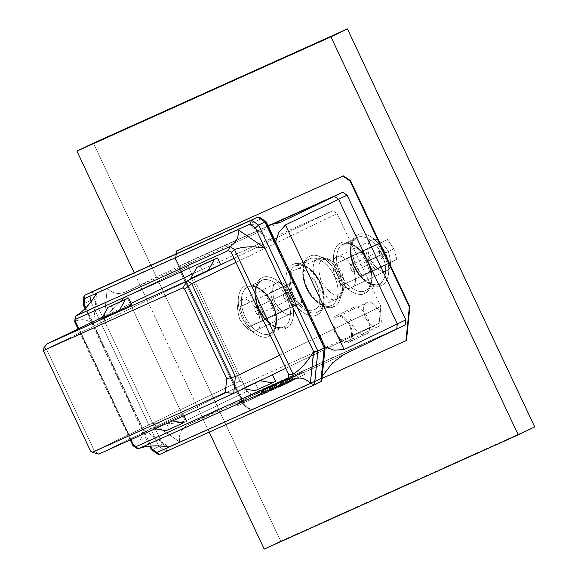 <?xml version="1.0" encoding="UTF-8"?>
<svg xmlns="http://www.w3.org/2000/svg" width="578" height="578" viewBox="0 0 578 578"><rect width="100%" height="100%" fill="white"/><g stroke="black" fill="none" stroke-linecap="round" stroke-linejoin="round"><path stroke-width="0.43" stroke-dasharray="2.89 2.17" d="M396.927 259.435L393.762 248.807L385.605 252.832L389.095 263.322L396.927 259.435L360.52 276.168C355.824 270.251 352.703 263.611 351.157 256.271L365.722 249.364C366.835 256.899 369.963 263.532 375.086 269.261C369.963 263.532 366.835 256.899 365.722 249.364L387.563 239.538L393.762 248.807L396.927 259.435L389.095 263.322L385.605 252.832L379.732 243.417L377.998 244.198L384.016 253.547L366.51 261.986L369.848 272.541L387.361 264.103L384.016 253.547L387.361 264.103L389.095 263.322L369.848 272.541L366.51 261.986L384.016 253.547L377.998 244.198L360.484 252.644L366.51 261.986L360.484 252.644L335.385 263.929C336.728 271.364 339.85 277.996 344.748 283.834L369.848 272.541L344.748 283.834C339.85 277.996 336.728 271.364 335.385 263.929L351.157 256.271C352.703 263.611 355.824 270.251 360.52 276.168L362.262 275.388C357.363 269.558 354.242 262.925 352.898 255.49C354.242 262.925 357.363 269.558 362.262 275.388L396.927 259.435M379.146 323.29L285.814 368.273L379.146 323.29L380.844 306.448L337.14 213.585L235.969 262.347L337.14 213.585L380.844 306.448L279.665 355.217L380.844 306.448L379.146 323.29L244.205 383.98L379.146 323.29M98.759 454.091L244.205 383.98L239.957 381.075L94.503 451.18L46.435 349.025L191.882 278.921L239.957 381.075L191.882 278.921L192.395 273.864L332.885 210.674L192.395 273.864L191.882 278.921L46.435 349.025L43.921 347.833L46.435 349.025L94.503 451.18L239.957 381.075L244.205 383.98L98.759 454.091L94.503 451.18L98.759 454.091M260.035 380.685L272.433 374.71L254.97 382.564L242.572 388.546L260.035 380.685L242.572 388.546L243.439 388.698L242.572 388.546L254.97 382.564L272.433 374.71L260.035 380.685M183.529 414.701L153.669 428.529L183.529 414.701L184.021 415.741L183.529 414.701L153.669 428.529L155.041 428.775L153.669 428.529L183.529 414.701M131.148 303.385L102.53 317.178L131.148 303.385M234.068 258.308L332.885 210.674L337.14 213.585L332.885 210.674L234.068 258.308M190.754 278.43L220.615 264.594L203.153 272.455L200.031 265.815L203.153 272.455L190.754 278.43M101.851 318.413L131.712 304.584L114.249 312.438L111.128 305.805L114.249 312.438L101.851 318.413M284.484 286.262C289.181 292.186 292.302 298.819 293.848 306.159L301.673 302.28C300.553 294.744 297.432 288.111 292.309 282.382L282.743 287.042C287.642 292.88 290.763 299.512 292.107 306.947L293.848 306.159C292.302 298.819 289.181 292.186 284.484 286.262L292.309 282.382C297.432 288.111 300.553 294.744 301.673 302.28L279.831 312.106C274.709 306.369 271.588 299.736 270.468 292.201L292.309 282.382L270.468 292.201C271.588 299.736 274.709 306.369 279.831 312.106L267.007 318.232C262.116 312.402 258.995 305.762 257.644 298.335L255.91 299.115C257.448 306.456 260.57 313.088 265.273 319.013C260.57 313.088 257.448 306.456 255.91 299.115L257.644 298.335C258.995 305.762 262.116 312.402 267.007 318.232L249.494 326.671C244.602 320.841 241.481 314.208 240.13 306.774L257.644 298.335L240.13 306.774C241.481 314.208 244.602 320.841 249.494 326.671L274.601 315.386C273.25 307.951 270.128 301.319 265.23 295.481L240.13 306.774L265.23 295.481C270.128 301.319 273.25 307.951 274.601 315.386L292.107 306.947C290.763 299.512 287.642 292.88 282.743 287.042L265.23 295.481L284.484 286.262M179.83 270.677L238.512 395.388L242.767 398.293L405.265 324.93L251.271 394.196L247.016 391.284L238.512 395.388L179.83 270.677L188.334 266.574L247.016 391.284L188.334 266.574L188.84 261.523L180.336 265.627L179.83 270.677L180.336 265.627L270.446 225.095L180.336 265.627L269.572 225.218L188.84 261.523L188.334 266.574L179.83 270.677M337.097 317.011C333.398 317.849 332.892 322.9 335.572 332.162C341.02 340.182 345.276 343.086 348.332 340.89C352.031 340.052 352.537 335.002 349.863 325.739C344.409 317.719 340.153 314.815 337.097 317.011C340.153 314.815 344.409 317.719 349.863 325.739C352.537 335.002 352.031 340.052 348.332 340.89C345.276 343.086 341.02 340.182 335.572 332.162C332.892 322.9 333.398 317.849 337.097 317.011L366.864 302.662C363.172 303.501 362.659 308.551 365.339 317.813C370.794 325.833 375.05 328.738 378.106 326.541L348.332 340.89M295.625 269.76C289.462 271.154 288.617 279.579 293.082 295.011C302.171 308.37 309.259 313.218 314.353 309.555C320.515 308.161 321.361 299.736 316.896 284.304C307.814 270.945 300.726 266.097 295.625 269.76C300.726 266.097 307.814 270.945 316.896 284.304C321.361 299.736 320.515 308.161 314.353 309.555C309.259 313.218 302.171 308.37 293.082 295.011C288.617 279.579 289.462 271.154 295.625 269.76L318.521 258.72C312.358 260.122 311.513 268.539 315.978 283.979C325.067 297.338 332.155 302.186 337.249 298.523L314.353 309.555M383.308 253.504L382.918 257.701L379.341 255.295L379.732 251.098L383.308 253.504L354.603 267.347L351.027 264.934L350.629 269.131L354.206 271.537L354.603 267.347L383.308 253.504C382.159 249.248 376.784 251.668 379.341 255.295C380.483 259.544 385.866 257.131 383.308 253.504M385.605 252.832L393.762 248.807L387.563 239.538L379.732 243.417L385.605 252.832M354.603 267.347C357.161 270.966 351.778 273.387 350.629 269.131C348.072 265.504 353.454 263.091 354.603 267.347M284.513 293.927C286.312 291.688 290.546 300.676 287.634 300.56C285.828 302.8 281.602 293.805 284.513 293.927L255.772 307.778L284.513 293.927C281.602 293.805 285.828 302.8 287.634 300.56C290.546 300.676 286.312 291.688 284.513 293.927L255.801 307.763C252.897 307.641 257.123 316.636 258.922 314.396L287.634 300.56M258.922 314.396C261.834 314.519 257.607 305.524 255.801 307.763C257.607 305.524 261.834 314.519 258.922 314.396C257.123 316.636 252.897 307.641 255.801 307.763M337.249 298.523C343.411 297.121 344.264 288.704 339.792 273.264C330.71 259.905 323.622 255.057 318.521 258.72L324.251 258.279L331.924 262.513L339.582 272.83L343 285.33L341.533 294.137L337.249 298.523C332.155 302.186 325.067 297.338 315.978 283.979C311.513 268.539 312.358 260.122 318.521 258.72L323.456 259.601C327.871 256.422 334.019 260.627 341.887 272.202C345.76 285.583 345.03 292.88 339.683 294.094C335.269 297.265 329.128 293.068 321.252 281.486C317.38 268.113 318.117 260.815 323.456 259.601C318.117 260.815 317.38 268.113 321.252 281.486C329.128 293.068 335.269 297.265 339.683 294.094L343.397 290.293L344.661 282.664L341.706 271.826L335.067 262.882L328.42 259.219L323.456 259.601L318.521 258.72M267.007 318.232L301.673 302.28L274.601 315.386L249.494 326.671L267.007 318.232M377.998 244.198L387.563 239.538L365.722 249.364L335.385 263.929L377.998 244.198M378.106 326.541C381.798 325.703 382.311 320.653 379.63 311.39C374.183 303.371 369.927 300.466 366.864 302.662C369.927 300.466 374.183 303.371 379.63 311.39C382.311 320.653 381.798 325.703 378.106 326.541C375.05 328.738 370.794 325.833 365.339 317.813C362.659 308.551 363.172 303.501 366.864 302.662M247.016 391.284L251.271 394.196L242.767 398.293L238.512 395.388L247.016 391.284M258.091 389.204L254.97 382.564L258.091 389.204L275.554 381.343L258.091 389.204M172.504 420.921L171.131 420.676L172.504 420.921M165.994 430.726L186.651 421.333L169.188 429.187L166.067 422.554L169.188 429.187L165.994 430.726M90.587 451.122L94.503 451.18L90.587 451.122M93.419 325.139L96.634 293.154L93.419 325.139L142.116 428.623C143.423 435.819 140.794 441.455 134.219 445.537C140.794 441.455 143.423 435.819 142.116 428.623L169.058 447.047L142.116 428.623L93.419 325.139C88.817 319.779 82.885 318.406 75.624 321.014C82.885 318.406 88.817 319.779 93.419 325.139L85.457 308.233L93.419 325.139M325.139 347.038L324.301 346.612L321.115 378.308L322.249 376.22L320.956 378.38L167.642 447.343L162.216 443.629L152.729 423.464L179.707 441.917C178.306 433.962 181.615 427.958 189.627 423.905L242.413 400.164L236.864 403.639L242.905 400.901L248.374 397.483L263.257 390.793L260.591 392.881L267.376 389.81L271.747 386.971L269.066 389.037L286.233 381.263L288.79 379.305L343.578 354.661L280.222 383.07L303.436 371.864L286.406 379.529L271.747 386.971L284.629 380.324L242.413 400.164L189.627 423.905L242.789 398.285L396.739 329.041L242.789 398.285L238.497 395.352L179.845 270.706L180.358 265.613L127.196 291.24C119.039 294.99 112.407 293.913 107.291 288.017L104.069 320.053L94.575 299.888L95.226 293.443L260.599 219.062L266.032 222.776L266.248 221.894M275.518 242.933L248.54 224.488L267.903 225.406L248.54 224.488L275.518 242.933L324.179 346.345L325.096 346.945L324.179 346.345L320.956 378.38L324.179 346.345L275.518 242.933L275.619 241.814L275.518 242.933L266.032 222.776L260.599 219.062L259.536 217.256M133.048 445.746L134.096 445.609L75.494 321.072L134.096 445.609L138.669 448.586L134.219 445.537M314.511 384.767L159.73 454.387L166.11 451.317L159.022 446.469L152.643 449.54L83.969 303.602L90.349 300.531L159.022 446.469L166.11 451.317L159.73 454.387L152.643 449.54L159.022 446.469L162.216 443.629L167.642 447.343L179.707 441.917L152.729 423.464L104.069 320.053C111.222 309.924 118.765 302.019 126.683 296.333L179.845 270.706L238.497 395.352L185.336 420.972L126.683 296.333L185.336 420.972C175.958 423.566 165.091 424.397 152.729 423.464C165.091 424.397 175.958 423.566 185.336 420.972L238.497 395.352L242.789 398.285L189.627 423.905C181.615 427.958 178.306 433.962 179.707 441.917L321.115 378.308L324.179 346.345M127.196 291.24L180.358 265.613L270.446 225.095L180.358 265.613L179.845 270.706L126.683 296.333C118.765 302.019 111.222 309.924 104.069 320.053L107.291 288.017C112.407 293.913 119.039 294.99 127.196 291.24L280.482 222.306M256.04 330.435C260.765 329.359 261.415 322.907 257.99 311.072C251.025 300.827 245.585 297.114 241.676 299.924C236.958 300.994 236.308 307.453 239.733 319.287C246.698 329.525 252.131 333.246 256.04 330.435C252.131 333.246 246.698 329.525 239.733 319.287C236.308 307.453 236.958 300.994 241.676 299.924C245.585 297.114 251.025 300.827 257.99 311.072C261.415 322.907 260.765 329.359 256.04 330.435L291.124 313.522C287.215 316.332 281.782 312.619 274.817 302.373C271.393 290.539 272.043 284.087 276.768 283.01C280.67 280.2 286.11 283.921 293.075 294.159C296.5 305.993 295.849 312.452 291.124 313.522L256.04 330.435L291.124 313.522C295.849 312.452 296.5 305.993 293.075 294.159C286.11 283.921 280.67 280.2 276.768 283.01L241.676 299.924M351.294 287.591C356.012 286.522 356.662 280.063 353.237 268.228C346.273 257.99 340.839 254.269 336.931 257.08C332.206 258.149 331.555 264.608 334.98 276.443C341.945 286.681 347.385 290.402 351.294 287.591C347.385 290.402 341.945 286.681 334.98 276.443C331.555 264.608 332.206 258.149 336.931 257.08C340.839 254.269 346.273 257.99 353.237 268.228C356.662 280.063 356.012 286.522 351.294 287.591L386.379 270.685C382.47 273.488 377.029 269.774 370.072 259.529C366.647 247.695 367.29 241.243 372.015 240.166C375.924 237.356 381.357 241.077 388.322 251.322C391.747 263.156 391.096 269.608 386.379 270.685L351.294 287.591L386.379 270.685C391.096 269.608 391.747 263.156 388.322 251.322C381.357 241.077 375.924 237.356 372.015 240.166L336.931 257.08M237.804 405.633L236.864 403.639L242.413 400.164L269.435 387.166L270.685 389.825L243.858 402.909L242.905 400.901L236.864 403.639L237.804 405.633L270.685 389.825L269.435 387.166L275.114 384.608L276.363 387.267L270.685 389.825L276.363 387.267L275.114 384.608L272.411 386.003L284.629 380.324L270.042 387.737L267.376 389.81L260.591 392.881L263.257 390.793L269.377 387.679L270.627 390.331L261.559 394.94L260.591 392.881L261.559 394.94L268.351 391.884L267.376 389.81L268.351 391.884L285.879 382.983L284.629 380.324L285.879 382.983L279.68 385.772L278.437 383.12L279.68 385.772L273.661 388.654L272.411 386.003L273.661 388.654L285.879 382.983L261.559 394.94L270.627 390.331L269.377 387.679L248.374 397.483L242.905 400.901L243.858 402.909L260.851 394.738L259.601 392.079L248.374 397.483L269.377 387.679L257.398 393.228L259.601 392.079L260.851 394.738L258.648 395.887L257.398 393.228L258.648 395.887L264.919 393.062L263.669 390.41L264.919 393.062L270.627 390.331L237.804 405.633M288.79 379.305L286.233 381.263L287.23 383.387L291.579 381.177L290.329 378.525L288.79 379.305M286.233 381.263L269.066 389.037L270.049 391.118L287.23 383.387L286.233 381.263M269.066 389.037L271.747 386.971L286.406 379.529L287.656 382.181L270.049 391.118L269.066 389.037M166.11 451.317L320.891 381.697L166.11 451.317L167.642 447.343L166.11 451.317M289.007 378.604L286.515 379.869L287.765 382.528L290.25 381.256L289.007 378.604L290.25 381.256L304.678 374.515L287.656 382.181L286.406 379.529L303.436 371.864L304.678 374.515L303.436 371.864L299.194 374.017L300.437 376.675L299.194 374.017L289.007 378.604M286.515 379.869L296.695 375.288L297.945 377.94L287.765 382.528L286.515 379.869M296.695 375.288L292.338 377.499L293.588 380.158L297.945 377.94L296.695 375.288M292.338 377.499L282.201 382.065L283.444 384.717L293.588 380.158L292.338 377.499M282.201 382.065L280.222 383.07L281.472 385.728L283.444 384.717L282.201 382.065M280.222 383.07L290.329 378.525L291.579 381.177L281.472 385.728L280.222 383.07M290.25 381.256L297.945 377.94L283.444 384.717L291.579 381.177L287.23 383.387L270.049 391.118L290.25 381.256M257.882 217.133C259.204 216.707 260.107 217.35 260.599 219.062L95.226 293.443L91.194 292.114L90.349 300.531L83.969 303.602L84.814 295.185L83.969 303.602L152.643 449.54L159.73 454.387M75.624 321.014L76.159 315.733L75.624 321.014L74.735 321.816M321.83 380.346L321.224 378.453M91.194 292.114L95.226 293.443L94.575 299.888L90.349 300.531L91.194 292.114M104.069 320.053L162.216 443.629L159.022 446.469L90.349 300.531L94.575 299.888L104.069 320.053M151.458 449.742L152.643 449.54M83.969 303.602L83.08 304.411M130.787 439.685L78.572 328.73L130.787 439.685M276.768 283.01C272.043 284.087 271.393 290.539 274.817 302.373C281.782 312.619 287.215 316.332 291.124 313.522M372.015 240.166C367.29 241.243 366.647 247.695 370.072 259.529C377.029 269.774 382.47 273.488 386.379 270.685M264.225 549.1L280.706 541.16L534.708 426.911L280.706 541.16L264.225 549.1M209.193 432.142L134.197 272.765L209.193 432.142M93.419 143.149L280.706 541.16L93.419 143.149M381.487 285.243C386.379 284.275 393.286 272 384.71 253.251C375.722 234.69 361.698 231.829 357.768 234.827C352.876 235.802 345.969 248.07 354.545 266.819C363.533 285.387 377.557 288.241 381.487 285.243C377.557 288.241 363.533 285.387 354.545 266.819C345.969 248.07 352.876 235.802 357.768 234.827C361.698 231.829 375.722 234.69 384.71 253.251C393.286 272 386.379 284.275 381.487 285.243L378.958 284.022C375.332 286.782 362.42 284.152 354.141 267.05C346.244 249.783 352.609 238.483 357.11 237.587C360.73 234.827 373.648 237.457 381.921 254.558C389.818 271.826 383.46 283.126 378.958 284.022L378.958 284.022C383.46 283.126 389.818 271.826 381.921 254.558C373.648 237.457 360.73 234.827 357.11 237.587L343.289 244.248C338.787 245.144 332.422 256.444 340.319 273.712C348.599 290.813 361.51 293.443 365.137 290.683L365.137 290.683C369.638 289.788 375.996 278.488 368.099 261.22C359.827 244.118 346.908 241.488 343.289 244.248L357.11 237.587C352.609 238.483 346.244 249.783 354.141 267.05C362.42 284.152 375.332 286.782 378.958 284.022L381.487 285.243M333.86 306.665C338.751 305.697 345.658 293.422 337.082 274.673C328.102 256.112 314.078 253.251 310.14 256.249C305.249 257.224 298.349 269.493 306.918 288.241C315.906 306.81 329.93 309.664 333.86 306.665C329.93 309.664 315.906 306.81 306.918 288.241C298.349 269.493 305.249 257.224 310.14 256.249C314.078 253.251 328.102 256.112 337.082 274.673C345.658 293.422 338.751 305.697 333.86 306.665L331.331 305.444C327.712 308.204 314.793 305.574 306.513 288.473C298.616 271.205 304.982 259.905 309.483 259.009C313.103 256.249 326.021 258.879 334.301 275.981C342.198 293.248 335.832 304.548 331.331 305.444L331.331 305.444C335.832 304.548 342.198 293.248 334.301 275.981C326.021 258.879 313.103 256.249 309.483 259.009L295.661 265.67C291.16 266.566 284.795 277.866 292.692 295.134C300.972 312.236 313.89 314.865 317.51 312.106L317.51 312.106C322.011 311.21 328.376 299.91 320.479 282.642C312.199 265.54 299.281 262.911 295.661 265.67L309.483 259.009C304.982 259.905 298.616 271.205 306.513 288.473C314.793 305.574 327.712 308.204 331.331 305.444L333.86 306.665M286.24 328.087C291.124 327.119 298.031 314.844 289.455 296.095C280.474 277.534 266.451 274.673 262.513 277.671C257.629 278.647 250.722 290.915 259.298 309.664C268.279 328.225 282.302 331.086 286.24 328.087C282.302 331.086 268.279 328.225 259.298 309.664C250.722 290.915 257.629 278.647 262.513 277.671C266.451 274.673 280.474 277.534 289.455 296.095C298.031 314.844 291.124 327.119 286.24 328.087L283.704 326.866C280.084 329.626 267.166 326.996 258.893 309.895C250.996 292.627 257.355 281.327 261.856 280.431C265.483 277.671 278.394 280.301 286.674 297.403C294.57 314.67 288.205 325.97 283.704 326.866L283.704 326.866C288.205 325.97 294.57 314.67 286.674 297.403C278.394 280.301 265.483 277.671 261.856 280.431L248.034 287.093C243.533 287.989 237.175 299.288 245.072 316.556C253.345 333.658 266.263 336.288 269.883 333.528L269.883 333.528C274.384 332.632 280.749 321.332 272.852 304.064C264.572 286.963 251.661 284.333 248.034 287.093L261.856 280.431C257.355 281.327 250.996 292.627 258.893 309.895C267.166 326.996 280.084 329.626 283.704 326.866L286.24 328.087M365.968 334.019C370.079 333.087 370.643 327.473 367.666 317.185C361.611 308.276 356.879 305.04 353.483 307.482C349.379 308.421 348.816 314.035 351.792 324.323C357.847 333.231 362.572 336.461 365.968 334.019C362.572 336.461 357.847 333.231 351.792 324.323C348.816 314.035 349.379 308.421 353.483 307.482C356.879 305.04 361.611 308.276 367.666 317.185C370.643 327.473 370.079 333.087 365.968 334.019L348.96 342.219C345.565 344.661 340.832 341.425 334.778 332.523C331.801 322.228 332.364 316.621 336.475 315.682C339.871 313.24 344.596 316.477 350.651 325.378C353.635 335.674 353.064 341.287 348.96 342.219L366.098 333.961L348.96 342.219C353.064 341.287 353.635 335.674 350.651 325.378C344.596 316.477 339.871 313.24 336.475 315.682L353.483 307.482M175.965 253.98L175.401 259.529L244.075 405.467L251.163 410.315L322.025 378.445L251.163 410.315L244.075 405.467L175.401 259.529L175.965 253.98M316.852 314.865C312.915 317.864 298.891 315.003 289.91 296.442C281.334 277.693 288.241 265.425 293.133 264.449C297.063 261.451 311.087 264.312 320.075 282.873C328.644 301.622 321.744 313.89 316.852 314.865C321.744 313.89 328.644 301.622 320.075 282.873C311.087 264.312 297.063 261.451 293.133 264.449C288.241 265.425 281.334 277.693 289.91 296.442C298.891 315.003 312.915 317.864 316.852 314.865L317.51 312.106C313.89 314.865 300.972 312.236 292.692 295.134C284.795 277.866 291.16 266.566 295.661 265.67C299.281 262.911 312.199 265.54 320.479 282.642C328.376 299.91 322.011 311.21 317.51 312.106L316.852 314.865M269.225 336.288C265.295 339.286 251.271 336.425 242.283 317.864C233.707 299.115 240.614 286.84 245.506 285.872C249.436 282.873 263.46 285.734 272.448 304.295C281.024 323.044 274.116 335.312 269.225 336.288C274.116 335.312 281.024 323.044 272.448 304.295C263.46 285.734 249.436 282.873 245.506 285.872C240.614 286.84 233.707 299.115 242.283 317.864C251.271 336.425 265.295 339.286 269.225 336.288L269.883 333.528C266.263 336.288 253.345 333.658 245.072 316.556C237.175 299.288 243.533 287.989 248.034 287.093C251.661 284.333 264.572 286.963 272.852 304.064C280.749 321.332 274.384 332.632 269.883 333.528L269.225 336.288M364.48 293.443C360.542 296.442 346.518 293.588 337.538 275.02C328.961 256.271 335.869 244.003 340.753 243.027C344.69 240.029 358.714 242.89 367.695 261.451C376.271 280.2 369.364 292.475 364.48 293.443C369.364 292.475 376.271 280.2 367.695 261.451C358.714 242.89 344.69 240.029 340.753 243.027C335.869 244.003 328.961 256.271 337.538 275.02C346.518 293.588 360.542 296.442 364.48 293.443L365.137 290.683C361.51 293.443 348.599 290.813 340.319 273.712C332.422 256.444 338.787 245.144 343.289 244.248C346.908 241.488 359.827 244.118 368.099 261.22C375.996 278.488 369.638 289.788 365.137 290.683L364.48 293.443M336.475 315.682C332.364 316.621 331.801 322.228 334.778 332.523C340.832 341.425 345.565 344.661 348.96 342.219M175.936 259.276L176.781 250.859L175.936 259.276L175.401 259.529L175.936 259.276L244.61 405.214L175.936 259.276M406.479 340.442L251.697 410.062L244.61 405.214L244.075 405.467L244.61 405.214L251.697 410.062L251.163 410.315L406.479 340.442M382.918 257.701L354.206 271.537M379.732 251.098L351.027 264.934M343.397 290.293L341.533 294.137M328.42 259.219L324.251 258.279M85.031 308.666L149.716 446.129M130.26 439.916L78.059 328.976M331.548 305.343L317.727 312.004C320.364 310.863 322.184 308.023 323.196 303.472L323.427 296.218C322.683 289.39 320.219 282.88 316.022 276.689C312.741 272.065 309.208 268.748 305.408 266.747L301.059 265.179L295.445 265.772L309.266 259.11L305.307 263.127L303.818 267.506C303.024 271.739 303.414 276.58 304.996 282.028C307.229 289.181 310.798 295.177 315.689 300.004L321.491 304.317C325.566 306.304 328.86 306.68 331.367 305.43L331.548 305.343M283.921 326.765L270.099 333.427C272.737 332.285 274.557 329.446 275.569 324.894L275.8 317.64C275.063 310.812 272.592 304.303 268.394 298.111C265.114 293.487 261.581 290.17 257.781 288.169L253.431 286.601L247.818 287.194L261.639 280.532L257.68 284.549L256.199 288.928C255.397 293.162 255.787 297.995 257.369 303.45C259.601 310.603 263.171 316.599 268.062 321.426L273.864 325.739C277.939 327.726 281.233 328.102 283.74 326.852L283.921 326.765M379.175 283.921L365.354 290.582C367.984 289.441 369.812 286.601 370.823 282.05L371.054 274.796C370.31 267.968 367.839 261.458 363.641 255.274C360.369 250.642 356.828 247.333 353.028 245.325L348.679 243.757L343.072 244.35L356.893 237.688L352.927 241.712L351.446 246.091C350.651 250.317 351.041 255.158 352.623 260.606C354.856 267.759 358.418 273.755 363.316 278.582L369.118 282.895C373.193 284.882 376.488 285.257 378.995 284.008L379.175 283.921"/><path stroke-width="0.87" d="M285.814 368.273L233.7 393.394L98.759 454.091L233.7 393.394L285.814 368.273M192.395 273.864L131.148 303.385L192.395 273.864M102.53 317.178L46.941 343.975L187.438 280.778L234.068 258.308L187.438 280.778L191.694 283.69L235.391 376.56L279.665 355.217L235.391 376.56L233.7 393.394L235.391 376.56L191.694 283.69L235.969 262.347L191.694 283.69L184.563 289.072L182.8 287.866L43.292 350.615L90.587 451.122L92.343 452.328L225.312 392.52L226.713 378.641L184.563 289.072L226.713 378.641L235.391 376.56L226.713 378.641L225.312 392.52L233.7 393.394L225.312 392.52L92.343 452.328L98.759 454.091L92.343 452.328L90.587 451.122L43.292 350.615L182.8 287.866L184.563 289.072L191.694 283.69L187.438 280.778L182.8 287.866L187.438 280.778L46.941 343.975L102.53 317.178M220.615 264.594L190.754 278.43L208.217 270.569L214.301 259.5L196.838 267.354L190.754 278.43L196.838 267.354L217.494 257.961L220.615 264.594L217.494 257.961L200.031 265.815L217.494 257.961L214.301 259.5L208.217 270.569L220.615 264.594M119.314 310.559L101.851 318.413L119.314 310.559L125.404 299.491L107.942 307.344L101.851 318.413L107.942 307.344L128.591 297.952L107.942 307.344L128.591 297.952L131.712 304.584L119.314 310.559L131.712 304.584L128.591 297.952L125.404 299.491L119.314 310.559M396.739 329.041L397.267 323.976L338.585 199.273L334.33 196.361L270.446 225.095L342.833 192.264L269.572 225.218L342.833 192.264L347.089 195.169L338.585 199.273L397.267 323.976L405.77 319.88L347.089 195.169L405.77 319.88L405.265 324.93L343.578 354.661L332.552 362.876L322.249 376.22L332.552 362.876L343.578 354.661L396.739 329.041L397.252 323.947L396.739 329.041M405.265 324.93L405.77 319.88L397.267 323.976L396.761 329.034L405.265 324.93M347.089 195.169L342.833 192.264L334.33 196.361L338.585 199.273L347.089 195.169M43.921 347.833L46.941 343.975L43.921 347.833L43.292 350.615L43.921 347.833M200.031 265.815L196.838 267.354L200.031 265.815M243.439 388.698L254.898 390.735L272.361 382.882L260.035 380.685L272.361 382.882L254.898 390.735L243.439 388.698M272.433 374.71L275.554 381.343L272.361 382.882L275.554 381.343L272.433 374.71M183.457 422.872L172.504 420.921L183.457 422.872L165.994 430.726L183.457 422.872M155.041 428.775L165.994 430.726L155.041 428.775M184.021 415.741L186.651 421.333L184.021 415.741M75.212 317.084L74.735 321.816L75.602 322.416L78.572 328.73L75.602 322.416L75.935 319.121L75.212 317.084L76.159 315.733C83.608 311.246 90.435 303.725 96.634 293.154C90.435 303.725 83.608 311.246 76.159 315.733L230.037 246.517C236.604 242.428 239.234 236.792 237.926 229.603L264.869 248.027L255.397 227.898L249.971 224.185L84.598 298.566L83.947 305.018L85.457 308.233L83.947 305.018L83.109 304.584L83.969 303.602M324.179 346.345L325.168 347.212L324.28 348.021L325.139 347.038L266.248 221.894L264.977 221.981L257.882 217.133L84.814 295.185L251.502 220.211L258.597 225.059L264.977 221.981L324.28 348.021L320.891 381.697L314.511 384.767L320.891 381.697L324.28 348.021L317.9 351.092L324.28 348.021L264.977 221.981L258.597 225.059L317.9 351.092L313.673 351.735L310.343 383.496L313.565 351.503C307.359 362.074 300.538 369.602 293.082 374.082L292.555 379.37C299.816 376.755 305.748 378.135 310.343 383.496L313.673 351.735L264.869 248.027C252.759 246.04 242.63 246.553 234.487 249.559L293.082 374.082C300.538 369.602 307.359 362.074 313.565 351.503L310.343 383.496L157.014 452.466L151.581 448.752L150.323 446.072L151.581 448.752L157.014 452.466L310.343 383.496C305.748 378.135 299.816 376.755 292.555 379.37L138.669 448.586C146.819 445.573 156.941 445.067 169.058 447.047C156.941 445.067 146.819 445.573 138.669 448.586L292.41 379.421L288.523 378.026L135.946 446.657C136.401 448.29 137.261 448.954 138.525 448.636L137.015 448.456L135.946 446.657L133.171 444.757L133.048 445.746L137.015 448.456M266.155 221.786L259.536 217.256L257.882 217.133L264.977 221.981L266.155 221.786L266.032 222.776L275.518 242.933M134.219 445.537L132.954 445.631L133.171 444.757L135.946 446.657L288.523 378.026L288.848 374.732L231.279 252.391L228.505 250.491L75.935 319.121L228.505 250.491L229.907 246.589L228.505 250.491L231.279 252.391L234.343 249.624L231.279 252.391L288.848 374.732L292.945 374.161L288.848 374.732L288.523 378.026L292.555 379.37L293.082 374.082L234.487 249.559L230.037 246.517L234.487 249.559C242.63 246.553 252.759 246.04 264.869 248.027L237.926 229.603C239.234 236.792 236.604 242.428 230.037 246.517L76.021 315.805C74.988 316.607 74.959 317.712 75.935 319.121L75.602 322.416L74.772 321.989L75.624 321.014M270.446 225.095L334.308 196.368L338.6 199.302L397.252 323.947L338.6 199.302L285.438 224.929L344.091 349.567L397.252 323.947L344.091 349.567L285.438 224.929L278.675 232.58L275.619 241.814L278.675 232.58L285.438 224.929L338.6 199.302L334.308 196.368L270.446 225.095M281.146 221.995L334.308 196.368L281.146 221.995L267.903 225.406L281.146 221.995M325.096 346.945L334.012 350.167L344.091 349.567L334.012 350.167L325.096 346.945M314.511 384.767L159.687 454.409L158.076 454.265L157.014 452.466C157.505 454.178 158.408 454.821 159.73 454.387L314.511 384.767L310.48 383.438L314.511 384.767L317.9 351.092L314.425 384.811M83.875 296.536L83.08 304.411L83.947 305.018L84.598 298.566L83.875 296.536L84.814 295.185C83.651 295.95 83.579 297.085 84.598 298.566L249.971 224.185L251.502 220.211L249.971 224.185L255.397 227.898L258.597 225.059L255.397 227.898L313.673 351.735L317.9 351.092L258.597 225.059L251.502 220.211L84.814 295.185L257.933 217.111L91.194 292.114M321.115 378.308C322.127 379.797 322.054 380.924 320.891 381.697L321.83 380.346L325.168 347.212M152.643 449.54L151.364 449.626L151.581 448.752L151.458 449.742L158.076 454.265M133.171 444.757L130.787 439.685L133.171 444.757M534.708 426.911L518.235 434.851L264.225 549.1L209.193 432.142L264.225 549.1L518.235 434.851L534.708 426.911L347.421 28.9L93.419 143.149L76.939 151.089L93.419 143.149L347.421 28.9L330.941 36.84L347.421 28.9L534.708 426.911M134.197 272.765L76.939 151.089L330.941 36.84L518.235 434.851L330.941 36.84L76.939 151.089L134.197 272.765M342.942 176.138L176.247 251.112L175.965 253.98L176.247 251.112L176.781 250.859L343.469 175.885L350.564 180.733L409.867 306.766L406.479 340.442L405.951 340.695L409.34 307.019L350.03 180.986L342.942 176.138L350.03 180.986L409.34 307.019L405.951 340.695L322.025 378.445L406.479 340.442L409.867 306.766L409.34 307.019L409.867 306.766L350.564 180.733L350.03 180.986L350.564 180.733L343.469 175.885L176.247 251.112L342.942 176.138M83.109 304.584L85.031 308.666M149.716 446.129L151.364 449.626M132.954 445.631L130.26 439.916M78.059 328.976L74.772 321.989"/></g></svg>
